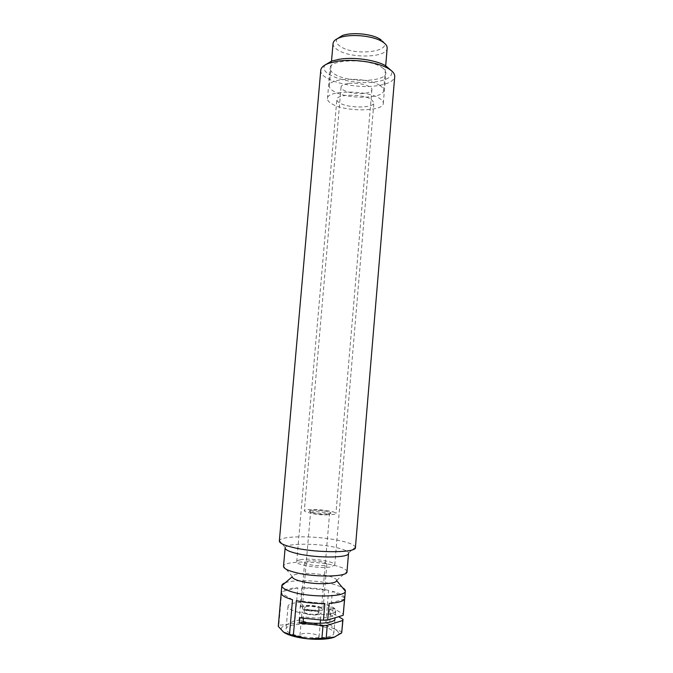 <?xml version="1.0" encoding="UTF-8"?>
<svg xmlns="http://www.w3.org/2000/svg" width="673" height="673" viewBox="0 0 673 673"><rect width="100%" height="100%" fill="white"/><g stroke="black" fill="none" stroke-linecap="round" stroke-linejoin="round"><path stroke-width="0.5" stroke-dasharray="3.37 2.52" d="M342.969 619.303L341.934 631.653L335.533 629.617L329.602 623.997L332.369 591.273L344.753 598.019L343.407 614.138L333.085 608.14L329.627 609.141C333.547 610.63 335.482 612.144 335.457 613.7C335.743 617.629 318.321 619.379 303.54 616.712L299.737 617.814M333.085 608.14L332.655 613.187L338.586 616.704M344.753 598.019C344.214 595.597 340.084 593.35 332.369 591.273M329.602 623.997L325.875 623.021L312.297 623.459C301.874 622.483 293.386 622.87 286.841 624.628C283.005 625.781 281.154 627.278 281.28 629.12L284.292 632.637M285.243 582.784C293.327 579.621 316.125 580.151 331.15 583.743C336.13 584.913 339.915 586.225 342.498 587.689M296.372 600.686L324.866 603.555M303.414 618.193L303.54 616.712M323.301 626.672C330.207 628.574 333.715 630.719 333.825 633.108C334.33 638.139 310.682 639.628 296.002 635.295C289.373 633.369 286.059 631.274 286.059 629.011C285.932 623.913 308.831 622.601 323.301 626.672M298.004 612.169C312.693 616.216 336.273 615.046 335.726 610.478C335.608 608.308 332.092 606.331 325.185 604.547C310.707 600.737 287.859 601.755 288.027 606.381C288.052 608.442 291.375 610.369 298.004 612.169M329.627 609.141L329.198 614.222C332.235 615.383 334.102 616.594 334.801 617.864M334.944 636.978L338.511 634.033C338.898 632.578 337.905 631.106 335.533 629.617C330.426 626.656 322.678 624.603 312.297 623.459L299.056 620.287L294.976 620.464L286.841 624.628L278.815 625.183L281.743 591.71C283.897 589.565 289.247 588.269 297.811 587.823L294.976 620.464M299.056 620.287L301.874 587.714L328.643 590.389L325.875 623.021M328.643 590.389C320.02 588.597 311.103 587.706 301.874 587.714M278.815 625.183L278.269 626.395M292.519 599.727L281.188 593.09M336.643 580.589L336.66 580.362C336.357 578.637 333.076 577.047 326.8 575.575C313.45 572.378 292.435 572.891 292.233 576.551L292.217 576.778M346.99 571.756L346.99 571.537C346.418 569.19 341.665 567.019 332.731 565.009C313.82 560.659 284.166 561.164 283.56 566.094L283.518 566.321M285.133 547.881L285.209 547.57C286.244 543.229 315.528 543.094 334.254 547.124C342.986 548.966 347.748 550.918 348.521 552.996L348.538 553.324M355.42 547.536L355.378 547.115C354.343 544.709 348.597 542.438 338.132 540.301C315.78 535.632 280.944 535.632 279.446 540.604L279.345 541.016M320.769 70.244C319.17 80.02 353.418 89.181 376.552 85.799C387.749 84.251 393.806 81.172 394.723 76.579M325.37 64.81C316.318 74.198 351.272 85.597 375.273 81.904C388.228 79.936 393.512 76.116 391.114 70.446M382.054 67.544C384.72 69.353 385.991 71.178 385.856 72.995C386.008 82.266 347.966 82.947 334.674 74.165C331.52 72.238 329.997 70.253 330.115 68.217C329.265 58.938 369.603 58.24 382.054 67.544M332.075 103.97C345.459 112.038 383.534 111.735 383.307 103.339C383.425 101.69 382.138 100.033 379.454 98.367C366.911 89.837 326.531 90.14 327.465 98.552C327.364 100.395 328.904 102.203 332.075 103.97M371.244 99.343L373.877 102.683C374.104 108.252 348.622 108.454 339.831 103.053C337.787 101.892 336.794 100.714 336.862 99.511C336.323 93.942 362.823 93.74 371.244 99.343M300.251 559.818C309.95 557.614 335.785 561.391 334.775 564.933L331.621 566.716C322.274 569.114 295.363 565.177 296.717 561.677C296.827 560.895 298.004 560.273 300.251 559.818M321.972 561.93C315.191 560.365 304.49 560.584 304.659 562.3C304.692 563.082 306.274 563.831 309.403 564.554C316.234 566.153 327.095 565.917 326.851 564.201C326.792 563.41 325.16 562.645 321.972 561.93M305.492 610.075C302.362 609.233 300.781 608.325 300.764 607.357C300.638 605.204 311.389 604.707 318.169 606.516C321.358 607.349 322.973 608.266 323.015 609.267C323.225 611.404 312.314 611.925 305.492 610.075M297.811 587.823L281.743 591.71M332.655 613.187L329.198 614.222M344.542 599.088L329.131 603.403M304.095 606.297L302.354 607.483C301.672 609.696 315.014 611.85 319.776 610.276L321.425 609.115C322.014 606.895 308.949 604.783 304.095 606.297M305.912 606.76C309.622 605.591 319.667 607.214 319.204 608.914L317.934 609.805C314.266 611.008 304.07 609.359 304.583 607.66L305.912 606.76M317.58 613.961L318.851 613.044C319.313 611.311 309.269 609.679 305.55 610.874L304.221 611.791C303.708 613.524 313.912 615.189 317.58 613.961M303.742 610.403C308.604 608.855 321.669 610.983 321.08 613.246L319.423 614.432C314.653 616.039 301.319 613.869 302 611.614L303.742 610.403M317.395 638.231L319.061 636.91C319.675 634.403 306.602 632.174 301.714 633.924L299.956 635.278C299.249 637.768 312.6 640.057 317.395 638.231M328.904 510.925C319.221 509.108 304.07 508.948 304.331 510.714C304.406 511.505 306.669 512.33 311.128 513.179C320.903 515.055 336.374 515.182 335.945 513.432C335.827 512.607 333.48 511.774 328.904 510.925M348.193 83.494C343.726 84.15 341.346 85.336 341.051 87.069C340.311 90.897 354.772 94.691 364.488 93.32C369.073 92.697 371.538 91.494 371.875 89.711C372.749 85.942 358.002 82.005 348.193 83.494M379.875 85.496C382.483 87.179 383.728 88.853 383.61 90.535C383.803 99.057 346.772 99.503 333.8 91.36C330.729 89.576 329.248 87.751 329.349 85.883C328.483 77.353 367.702 76.89 379.875 85.496M333.051 43.509C332.925 45.646 334.388 47.707 337.425 49.701C350.28 58.82 387.261 57.861 387.168 48.153M337.299 38.689C335.465 41.213 336.441 43.762 340.227 46.328C355.226 57.112 397.146 50.938 381.061 39.825M327.919 514.744L327.28 514.82C322.064 515.367 310.001 513.692 310.547 512.515L312.886 511.825C318.144 511.303 329.98 512.944 329.518 514.138L327.919 514.744M312.045 510.361C320.045 509.596 336.693 512.776 329.089 513.659L328.365 513.735C320.197 514.551 303.33 511.244 311.313 510.437L312.045 510.361M335.726 610.478L335.457 613.7M335.019 618.874L333.825 633.108M336.66 580.362L346.99 571.537M292.233 576.551L283.56 566.094M285.209 547.57L279.446 540.604M348.521 552.996L355.378 547.115M383.307 103.339L385.856 72.995M327.465 98.552L330.115 68.217M334.775 564.933L373.877 102.683M296.717 561.677L336.862 99.511M304.659 562.3L300.764 607.357M326.851 564.201L323.015 609.267M288.027 606.381L286.059 629.011M281.28 629.12L279.236 627.732M338.511 634.033L341.85 632.502M302.354 607.483L310.547 512.515L310.16 511.017L311.481 510.479C316.167 509.604 331.049 511.615 330.157 512.733L329.518 514.138L321.425 609.115M318.851 613.044L319.204 608.914M304.221 611.791L304.583 607.66M319.061 636.91L320.222 623.282M320.508 619.934L321.08 613.246M299.956 635.278L302 611.614M341.051 87.069L304.331 510.714M383.61 90.535L385.688 65.786M329.349 85.883L331.511 61.142M371.875 89.711L335.945 513.432"/><path stroke-width="1.01" d="M338.586 616.704L342.969 619.303L342.75 620.481L327.271 625.368L326.195 638.113L334.944 636.978M281.188 593.09L278.269 626.395L283.644 632.208L291.384 634.891L307.46 638.803L321.913 638.349L322.998 625.57L299.275 623.148L299.737 617.814L323.452 620.228L327.726 620.043L343.188 615.29L345.358 591.172C345.863 596.648 314.518 597.784 295.043 592.72C286.395 590.499 281.987 588.168 281.827 585.729L281.827 585.628C281.953 584.534 283.089 583.584 285.243 582.784M343.188 615.29L344.542 599.088C343.129 601.368 337.989 602.806 329.131 603.403L327.726 620.043M342.498 587.689C344.475 588.85 345.434 589.977 345.375 591.079M323.452 620.228L324.866 603.555C314.989 603.631 305.483 602.672 296.372 600.686L293.361 635.405M299.275 623.148L303.086 622.012L303.414 618.193M303.086 622.012C317.866 624.712 335.297 622.895 335.019 618.874L334.801 617.864M284.292 632.637C289.23 635.564 296.953 637.617 307.46 638.803C318.666 639.838 327.482 639.358 333.892 637.373L341.707 632.898L342.75 620.481M281.213 592.745L281.188 592.913C281.163 595.252 284.94 597.523 292.519 599.727L289.508 634.336M281.827 585.729L292.217 576.778C292.427 578.41 295.548 579.966 301.58 581.455C315.107 584.829 336.761 584.214 336.643 580.589L345.358 591.172M296.768 572.849C316.403 577.627 347.882 576.786 346.99 571.756L348.538 553.324C349.464 557.85 318.051 558.346 298.417 553.871C289.626 551.894 285.201 549.9 285.133 547.881L283.518 566.321C283.569 568.55 287.985 570.729 296.768 572.849M279.345 541.016C279.413 543.321 284.687 545.635 295.169 547.957C318.775 553.231 356.623 552.769 355.42 547.536L394.723 76.579C394.908 73.811 392.653 71.077 387.976 68.368C377.36 62.109 353.443 58.677 337.526 61.235L328.811 63.304C323.747 65.163 321.063 67.477 320.769 70.244L279.345 541.016M391.114 70.446L385.654 65.752C375.904 59.981 354.091 56.852 339.529 59.207L331.553 61.108L325.37 64.81M321.913 638.349L326.195 638.113M327.271 625.368L322.998 625.57M341.707 632.898L342.969 619.682M385.688 65.786L387.168 48.153C387.312 46.244 386.083 44.342 383.501 42.458L381.7 41.314C372.152 35.543 350.002 33.642 339.604 37.705C335.491 39.236 333.303 41.171 333.051 43.509L331.511 61.142M381.061 39.825L379.463 38.798C370.983 33.675 351.466 32.001 342.237 35.61L337.299 38.689M281.188 592.913L281.827 585.628M331.553 61.108L328.811 63.304M385.654 65.752L387.976 68.368M320.222 623.282L320.508 619.934M342.237 35.61L339.604 37.705M379.463 38.798L381.7 41.314"/></g></svg>
